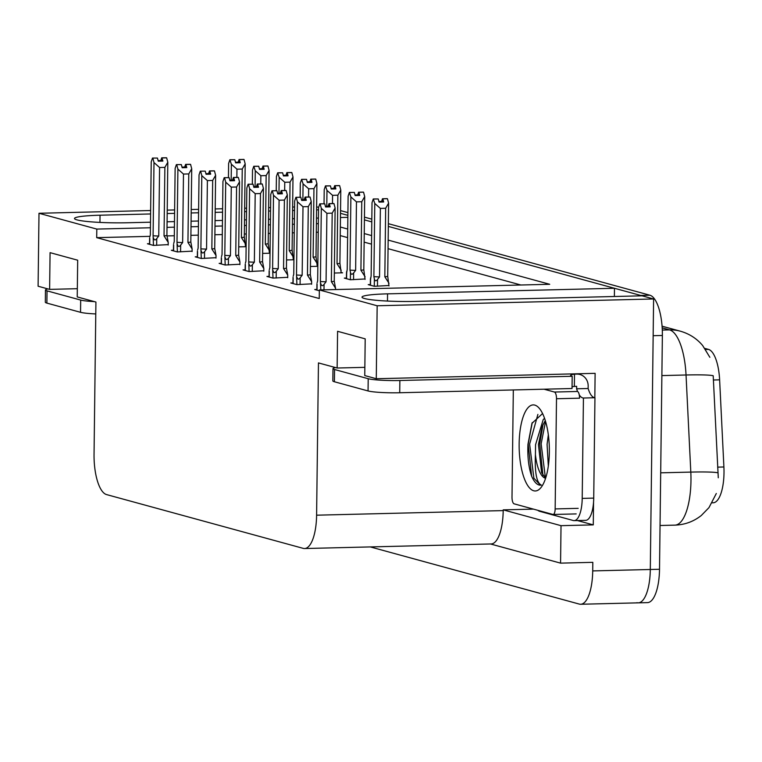 <?xml version="1.0" encoding="UTF-8"?>
<svg xmlns="http://www.w3.org/2000/svg" width="762" height="762" viewBox="0 0 762 762"><rect width="100%" height="100%" fill="white"/><g stroke="black" fill="none" stroke-linecap="round" stroke-linejoin="round"><path stroke-width="1.14" d="M150.59 213.96L100.041 215.208A39.367 3.858 0.7 0 0 74.486 218.504A39.367 3.858 0.7 0 0 127.654 222.752L150.495 222.199M388.353 223.676L649.872 295.208L640.661 295.437L388.325 226.409L614.467 288.274L387.563 293.846A39.367 3.858 0.7 0 0 362.007 297.142A39.367 3.858 0.7 0 0 415.176 301.4L642.08 295.818L653.606 298.971L650.3 569.49A36.9 12.925 88.6 0 1 638.261 602.847A36.9 12.925 88.6 0 1 636.908 602.675M316.611 206.797L318.63 207.35M364.417 219.875L371.789 221.894L364.417 219.875M614.372 296.504L614.467 288.274M593.55 502.301L593.274 524.885L577.425 520.551M150.428 227.762L96.803 229.086L38.995 213.274L38.1 286.226L49.616 289.379L50.073 252.651L77.686 260.204L77.229 296.932L95.917 302.038L94.05 454.314A36.9 12.925 -91.4 0 0 106.547 494.576L303.209 548.364A36.9 12.925 -91.4 0 0 304.562 548.535A36.9 12.925 -91.4 0 0 316.601 515.188L318.459 362.912L337.137 368.017L337.585 331.299L365.198 338.852L364.75 375.571L376.276 378.724L595.122 373.342L594.827 397.735M490.48 543.963L560.565 563.137L561.023 525.675L503.206 509.864L533.448 509.121M561.023 525.675L593.274 524.885M304.562 548.535L491.157 543.954A36.9 12.925 -91.4 0 0 503.196 510.597L503.206 509.864M560.565 563.137L592.817 562.337L592.712 570.909A36.9 12.925 88.6 0 1 580.673 604.256A36.9 12.925 88.6 0 1 579.32 604.095L370.294 546.916M38.995 213.274L150.638 210.522M167.23 210.121L174.622 209.941M191.214 209.531L198.615 209.35M215.208 208.94L222.609 208.759M244.65 208.216L246.593 208.169M268.634 207.626L270.586 207.578M292.627 207.035L294.57 206.988M376.276 378.724L377.161 305.772L653.606 298.971M167.088 221.79L174.479 221.609M191.071 221.199L198.472 221.018M215.065 220.609L222.466 220.428M244.507 219.885L246.45 219.837M268.491 219.294L270.443 219.246M292.484 218.704L294.427 218.656M316.478 218.113L318.421 218.065M340.462 217.522L347.863 217.341M318.526 209.836L316.573 209.883M294.532 210.426L292.589 210.474M270.539 211.017L268.595 211.064M246.555 211.598L244.602 211.645M222.561 212.188L215.17 212.369M198.577 212.779L191.176 212.96M174.584 213.37L167.183 213.55M318.354 223.637L316.411 223.685M294.361 224.228L292.418 224.276M270.377 224.819L268.424 224.866M246.383 225.409L244.44 225.457M222.39 226L214.998 226.181M198.406 226.59L191.005 226.771M174.412 227.171L167.021 227.362M377.161 305.772L319.354 289.951L549.716 284.293L388.153 240.097M371.618 235.582L364.255 233.563M347.72 229.038L340.347 227.028M337.137 368.017L364.855 367.341M49.616 289.379L77.333 288.693M149.962 236.344L96.698 237.649L319.249 298.523L319.354 289.951M96.698 237.649L96.803 229.086M704.888 348.415L708.479 349.396A33.214 11.63 88.6 0 1 719.623 379.847L723.9 466.982A33.214 11.63 88.6 0 1 713.175 502.787L712.175 502.815M318.249 232.21L316.306 232.258M294.256 232.801L292.313 232.848M270.272 233.382L268.319 233.429M246.278 233.972L244.335 234.02M222.285 234.563L214.894 234.744M198.301 235.153L190.9 235.334M174.308 235.744L167.04 235.925M520.875 284.998L388.048 248.669M371.513 244.145L364.15 242.135M347.615 237.611L340.243 235.591M149.552 243.697L147.437 243.745L153.476 245.402L168.192 244.621M173.46 250.231L171.336 250.288L177.375 251.936L192.091 251.155M221.266 263.309L219.142 263.366L225.181 265.014L239.897 264.233M245.164 269.853L243.04 269.9L249.088 271.548L263.804 270.767M269.062 276.387L266.948 276.435L272.987 278.092L287.703 277.311M292.97 282.921L290.846 282.978L296.885 284.626L311.61 283.845M197.358 256.775L195.234 256.823L201.282 258.48L215.998 257.699M316.868 289.465L314.754 289.512L319.335 290.77M238.725 246.869L246.126 246.688M246.126 246.431L245.564 246.278M262.633 253.403L270.024 253.222M270.034 252.974L269.472 252.822M310.439 266.481L317.83 266.3M317.83 266.043L317.278 265.89M334.337 273.025L342.586 272.815L341.176 272.434M346.443 278.044L344.319 278.101L350.358 279.749L365.084 278.968M286.531 259.947L293.932 259.766M293.932 259.509L293.37 259.356M370.342 284.588L368.227 284.636L374.266 286.293L388.982 285.512M649.872 295.208A36.9 12.925 88.6 0 1 662.369 335.471L653.158 335.699L650.3 569.49A36.9 12.925 88.6 0 1 638.261 602.847L580.673 604.256M640.661 295.437A36.9 12.925 88.6 0 1 641.69 295.827M340.519 213.331L347.882 215.351M718.28 477.774L713.203 375.742A43.053 2.81 177.2 0 0 686.038 374.99A49.206 17.231 -91.4 0 0 669.541 329.879L662.188 327.87M662.369 335.471L659.511 569.271A36.9 12.925 88.6 0 1 647.481 602.618L638.261 602.847M340.547 210.598L347.92 212.617M364.455 217.132L371.818 219.151M380.371 208.407L374.78 203.464L373.275 198.968L378.238 198.949L379.057 202.092L383.667 201.978L382.848 198.834L387.448 198.72L388.601 203.121L385.667 208.274L380.371 208.407L379.533 276.901L377.542 279.464C375.999 281.378 374.952 281.197 374.38 278.93L374.294 286.293M382.848 198.834L387.448 198.72M388.982 285.931L387.715 276.292L388.601 203.121M389.011 283.302L384.829 276.777L385.667 208.274M370.561 279.378L371.132 275.873L372.018 202.711L373.275 198.968M374.78 203.464L373.885 276.635L374.38 278.93M382.543 202.006L382.486 198.739L387.191 198.701M381.591 202.025L381.6 201.406L378.895 201.473M384.829 276.777A8.363 0.819 0.7 0 0 387.715 276.292M373.628 199.063L378.238 198.949M379.533 276.901A8.363 0.819 -179.3 0 1 373.885 276.635M382.486 198.739L381.6 201.406M382.715 201.997L382.753 198.815M387.191 198.653L382.581 198.768M333.718 203.53L329.013 203.616L333.718 203.578M329.07 206.883L329.108 203.645M324.764 203.825L319.802 203.845L324.764 203.825L325.584 206.969L330.194 206.854L329.279 203.692L333.975 203.597L335.128 207.997L332.194 213.15L326.898 213.284L326.06 281.778A8.363 0.819 -179.3 0 1 320.411 281.511L320.831 289.922M329.375 203.711L333.975 203.597M329.279 203.692L329.241 206.873M329.013 203.616L328.127 206.283L325.422 206.35M328.117 206.902L328.127 206.283M317.021 290.132L317.097 284.255M317.106 282.769L317.659 280.749L318.545 207.588L319.802 203.845M326.06 281.778L324.069 284.34C322.526 286.255 321.478 286.074 320.907 283.807M326.898 213.284L321.307 208.34L320.411 281.511M320.154 203.94L321.307 208.34M335.128 207.997L334.242 281.168A8.363 0.819 -179.3 0 1 331.356 281.654L332.194 213.15M334.242 281.168L335.537 288.179L331.356 281.654M335.537 288.179L335.518 289.56M356.464 201.863L350.882 196.929L349.377 192.434L354.33 192.415L355.159 195.548L359.759 195.434L358.94 192.3L363.55 192.186L364.703 196.586L361.76 201.74L356.464 201.863L355.635 270.367L353.644 272.929C352.101 274.834 351.044 274.663 350.482 272.386L350.387 279.749M358.94 192.3L363.55 192.186M365.074 279.387L363.807 269.758L364.703 196.586M365.112 276.768L360.921 270.234L361.76 201.74M346.662 272.844L347.224 269.338L348.12 196.167L349.377 192.434M350.882 196.929L349.987 270.091L350.482 272.386M358.635 195.463L358.588 192.205L363.284 192.167M357.683 195.491L357.692 194.872L354.997 194.939M360.921 270.234A8.363 0.819 0.7 0 0 363.807 269.758M349.729 192.529L354.33 192.415M355.635 270.367A8.363 0.819 -179.3 0 1 349.987 270.091M358.588 192.205L357.692 194.872M358.807 195.463L358.854 192.272M363.284 192.11L358.673 192.224M332.565 195.329L326.974 190.386L325.469 185.89L330.432 185.871L331.251 189.014L335.861 188.9L335.042 185.757L339.642 185.652L340.795 190.052L337.861 195.196L332.565 195.329L332.461 203.53M335.042 185.757L339.642 185.652M341.176 272.853L339.909 263.214L340.795 190.052M341.205 270.224L337.023 263.7L337.861 195.196M326.974 190.386L326.784 206.321M324.041 203.74L324.212 189.633L325.469 185.89M334.737 188.928L334.68 185.661L339.385 185.623M333.785 188.947L333.794 188.338L331.089 188.395M337.023 263.7A8.363 0.819 0.7 0 0 339.909 263.214M325.822 185.985L330.432 185.871M334.68 185.661L333.794 188.338M334.909 188.919L334.947 185.738M339.385 185.576L334.775 185.69M308.667 188.795L303.076 183.852L301.571 179.356L306.524 179.337L307.353 182.47L311.963 182.366L311.134 179.222L315.744 179.108L316.897 183.509L313.954 188.662L308.667 188.795L308.562 196.996M311.134 179.222L315.744 179.108M317.268 266.309L316.001 256.68L316.897 183.509M317.306 263.69L313.115 257.165L313.954 188.662M303.076 183.852L302.876 199.777M300.142 197.206L300.314 183.099L301.571 179.356M310.829 182.394L310.782 179.127L315.478 179.089M309.877 182.413L309.886 181.794L307.191 181.861M313.115 257.165A8.363 0.819 0.7 0 0 316.001 256.68M301.923 179.451L306.524 179.337M310.782 179.127L309.886 181.794M311.01 182.385L311.048 179.203M315.478 179.041L310.877 179.156M309.81 196.987L305.114 197.082L309.81 197.044M305.162 200.339L305.2 197.101M300.857 197.291L295.904 197.31L300.857 197.291L301.685 200.425L306.295 200.311L305.381 197.148L310.077 197.063L311.229 201.463L308.286 206.616L303 206.74L302.162 275.244A8.363 0.819 -179.3 0 1 296.513 274.968L296.913 284.626M305.467 197.177L310.077 197.063M305.381 197.148L305.343 200.339M305.114 197.082L304.219 199.749L301.523 199.815M304.209 200.368L304.219 199.749M293.122 283.597L293.189 277.72M293.208 276.225L293.751 274.215L294.646 201.044L295.904 197.31M302.162 275.244L300.171 277.806C298.628 279.711 297.571 279.54 297.009 277.263M303 206.74L297.409 201.806L296.513 274.968M296.256 197.406L297.409 201.806M311.229 201.463L310.334 274.634A8.363 0.819 -179.3 0 1 307.448 275.111L308.286 206.616M310.334 274.634L311.639 281.645L307.448 275.111M311.639 281.645L311.601 284.264M285.912 190.452L281.216 190.538L285.912 190.5M281.264 193.805L281.302 190.567M276.958 190.748L271.996 190.767L276.958 190.748L277.778 193.891L282.388 193.777L281.473 190.614L286.169 190.529L287.331 194.929L284.388 200.073L279.092 200.206L278.254 268.71A8.363 0.819 -179.3 0 1 272.615 268.434L273.015 278.092M281.569 190.643L286.169 190.529M281.473 190.614L281.435 193.796M281.216 190.538L280.321 193.215L277.616 193.281M280.311 193.824L280.321 193.215M269.215 277.063L269.291 271.186M269.31 269.691L269.853 267.681L270.748 194.51L271.996 190.767M278.254 268.71L276.263 271.272C274.72 273.177 273.672 272.996 273.101 270.729M279.092 200.206L273.501 195.262L272.615 268.434M272.348 190.862L273.501 195.262M287.331 194.929L286.436 268.091A8.363 0.819 -179.3 0 1 283.55 268.576L284.388 200.073M286.436 268.091L287.731 275.101L283.55 268.576M287.731 275.101L287.703 277.73M262.004 183.918L257.308 184.004L262.004 183.966M257.356 187.271L257.404 184.033M253.06 184.214L248.098 184.233L253.06 184.214L253.879 187.357L258.489 187.242L257.575 184.08L262.271 183.985L263.423 188.385L260.48 193.538L255.194 193.672L254.356 262.166A8.363 0.819 -179.3 0 1 248.707 261.899L249.107 271.548M257.661 184.099L262.271 183.985M257.575 184.08L257.537 187.261M257.308 184.004L256.413 186.671L253.717 186.738M256.403 187.29L256.413 186.671M245.316 270.52L245.383 264.643M245.402 263.157L245.945 261.137L246.84 187.976L248.098 184.233M254.356 262.166L252.365 264.728C250.822 266.643 249.765 266.462 249.203 264.195M255.194 193.672L249.603 188.728L248.707 261.899M248.45 184.328L249.603 188.728M263.423 188.385L262.528 261.557A8.363 0.819 -179.3 0 1 259.642 262.042L260.48 193.538M262.528 261.557L263.833 268.567L259.642 262.042M263.833 268.567L263.795 271.196M238.106 177.375L233.41 177.47L238.106 177.432M233.458 180.727L233.496 177.489M229.152 177.679L224.19 177.689L229.152 177.679L229.972 180.813L234.582 180.699L233.667 177.536L238.363 177.451L239.525 181.851L236.582 187.004L231.286 187.128L230.448 255.632A8.363 0.819 -179.3 0 1 224.809 255.356L225.209 265.014M233.763 177.565L238.363 177.451M233.667 177.536L233.629 180.727M233.41 177.47L232.515 180.137L229.819 180.203M232.505 180.756L232.515 180.137M221.409 263.985L221.485 258.108M221.504 256.613L222.047 254.603L222.942 181.432L224.19 177.689M230.448 255.632L228.457 258.194C226.924 260.099 225.866 259.918 225.295 257.651M231.286 187.128L225.704 182.185L224.809 255.356M224.542 177.794L225.704 182.185M239.525 181.851L238.63 255.022A8.363 0.819 -179.3 0 1 235.744 255.499L236.582 187.004M238.63 255.022L239.925 262.033L235.744 255.499M239.925 262.033L239.897 264.652M48.073 288.95A24.603 2.41 0.7 0 0 45.463 289.998L45.32 302.238A24.603 2.41 0.7 0 0 46.882 303.105L80.534 312.306A24.603 2.41 0.7 0 0 95.774 313.934M45.463 289.998A24.603 2.41 0.7 0 0 47.034 290.865L80.686 300.066A24.603 2.41 0.7 0 0 94.383 301.619M335.594 367.598A24.603 2.41 0.7 0 0 332.984 368.637L332.842 380.886A24.603 2.41 0.7 0 0 334.404 381.752L368.056 390.954A24.603 2.41 0.7 0 0 399.717 392.744L572.033 388.515L572.186 376.276A24.603 2.41 -179.3 0 1 570.624 375.409A24.603 2.41 -179.3 0 1 574.491 374.161L576.796 374.104A12.297 11.459 -74.7 0 1 579.892 374.475A12.297 11.459 -74.7 0 1 588.169 386.067L588.14 388.506L576.615 388.791L576.653 386.344L574.348 386.401A24.603 2.41 0.7 0 0 572.052 386.82M332.984 368.637A24.603 2.41 0.7 0 0 334.547 369.503L368.208 378.714A24.603 2.41 0.7 0 0 399.869 380.505L572.186 376.276M593.731 498.11L582.206 498.396A24.603 8.62 88.6 0 1 574.186 520.627L585.702 520.351A24.603 8.62 -91.4 0 0 593.731 498.11L594.951 397.735A24.603 8.62 88.6 0 1 588.14 388.506M574.186 520.627A24.603 8.62 88.6 0 1 573.281 520.522L539.629 511.312A24.603 8.62 88.6 0 1 537.896 510.34M574.348 386.401L574.491 374.161M594.951 397.735L583.435 398.021A24.603 8.62 88.6 0 1 579.253 394.859M577.567 391.516A24.603 8.62 88.6 0 1 576.615 388.791M582.206 498.396L583.435 398.021M519.151 443.798A43.053 15.078 88.6 0 1 538.905 407.88A43.053 15.078 88.6 0 1 549.354 452.066A43.053 15.078 88.6 0 1 540.868 487.709A43.053 15.078 88.6 0 1 519.151 443.798M542.582 413.537L531.962 423.32L527.961 444.303C527.409 456.829 528.638 467.477 531.638 476.24C534.553 482.794 537.791 485.737 541.353 485.089C536.648 483.003 534.676 472.821 535.419 454.543A30.756 10.773 -91.4 0 0 545.602 478.298M545.287 420.519L542.096 426.596L538.439 444.617L541.591 472.64L545.659 478.107M544.554 418.3L543.201 419.614L535.562 444.684L535.419 454.543M548.335 434.816L547.078 444.398L548.326 466.058M544.039 389.201L554.422 392.039A6.153 2.153 88.6 0 1 556.498 398.745L555.155 508.921A6.153 2.153 88.6 0 1 553.145 514.474A6.153 2.153 88.6 0 1 552.926 514.445L514.093 503.825A6.153 2.153 88.6 0 1 512.007 497.119L513.321 389.953M554.422 392.039L577.453 391.478A6.153 2.153 88.6 0 1 579.539 398.183L556.498 398.745M540.458 485.203L541.353 485.089M543.096 424.263L539.706 443.884L542.935 475.317M532.257 422.567L528.19 444.17L531.638 476.24M545.544 421.367L541.144 443.855L545.421 477.984M537.886 414.414L529.628 444.132L533.876 478.212L540.506 485.203M284.759 182.251L279.168 177.308L277.663 172.812L282.626 172.803L283.445 175.936L288.055 175.822L287.236 172.688L291.836 172.574L292.999 176.975L290.055 182.128L284.759 182.251L284.664 190.452M287.236 172.688L291.836 172.574M293.37 259.775L292.103 250.146L292.999 176.975M293.399 257.156L289.217 250.622L290.055 182.128M279.168 177.308L278.978 193.243M276.235 190.662L276.416 176.555L277.663 172.812M286.931 175.851L286.883 172.593L291.579 172.555M285.979 175.879L285.988 175.26L283.293 175.327M289.217 250.622A8.363 0.819 0.7 0 0 292.103 250.146M278.016 172.907L282.626 172.803M286.883 172.593L285.988 175.26M287.103 175.851L287.141 172.66M291.579 172.498L286.969 172.612M260.861 175.717L255.27 170.774L253.765 166.278L258.728 166.259L259.547 169.402L264.157 169.288L263.328 166.145L267.938 166.03L269.091 170.431L266.148 175.584L260.861 175.717L260.756 183.918M263.328 166.145L267.938 166.03M269.462 253.241L268.195 243.602L269.091 170.431M269.5 250.612L265.319 244.088L266.148 175.584M255.27 170.774L255.08 186.709M252.336 184.128L252.508 170.021L253.765 166.278M263.023 169.316L262.976 166.049L267.672 166.011M262.071 169.335L262.08 168.716L259.385 168.783M265.319 244.088A8.363 0.819 0.7 0 0 268.195 243.602M254.117 166.373L258.728 166.259M262.976 166.049L262.08 168.716M263.204 169.307L263.242 166.126M267.672 165.964L263.071 166.078M236.953 169.174L231.372 164.24L229.857 159.744L234.82 159.725L235.649 162.858L240.249 162.744L239.43 159.61L244.04 159.496L245.193 163.897L242.249 169.05L236.953 169.174L236.858 177.384M239.43 159.61L244.04 159.496M245.564 246.697L244.297 237.068L245.193 163.897M245.593 244.078L241.411 237.544L242.249 169.05M231.372 164.24L231.172 180.165M228.438 177.584L228.61 163.478L229.857 159.744M239.125 162.773L239.078 159.515L243.773 159.477M238.173 162.801L238.182 162.182L235.487 162.249M241.411 237.544A8.363 0.819 0.7 0 0 244.297 237.068M230.21 159.839L234.82 159.725M239.078 159.515L238.182 162.182M239.297 162.773L239.335 159.582M243.773 159.42L239.163 159.534M214.198 170.84L209.502 170.926L214.198 170.888M209.56 174.193L209.598 170.955M205.254 171.136L200.292 171.155L205.254 171.136L206.073 174.279L210.683 174.165L209.769 171.002L214.465 170.907L215.617 175.308L212.674 180.461L207.388 180.594L206.55 249.088A8.363 0.819 -179.3 0 1 200.901 248.822L201.301 258.48M209.855 171.021L214.465 170.907M209.769 171.002L209.731 174.184M209.502 170.926L208.607 173.593L205.911 173.66M208.607 174.212L208.607 173.593M197.51 257.442L197.577 251.565M197.596 250.079L198.139 248.069L199.034 174.898L200.292 171.155M206.55 249.088L204.559 251.65C203.016 253.565 201.959 253.384 201.397 251.117M207.388 180.594L201.797 175.651L200.901 248.822M200.644 171.25L201.797 175.651M215.617 175.308L214.722 248.479A8.363 0.819 -179.3 0 1 211.846 248.964L212.674 180.461M214.722 248.479L216.027 255.489L211.846 248.964M216.027 255.489L215.989 258.118M190.3 164.306L185.604 164.392L190.3 164.354M185.652 167.65L185.69 164.411M181.346 164.602L176.384 164.621L181.346 164.602L182.175 167.735L186.776 167.621L185.861 164.459L190.567 164.373L191.719 168.773L188.776 173.927L183.48 174.06L182.642 242.554A8.363 0.819 -179.3 0 1 177.003 242.278L177.403 251.936M185.957 164.487L190.567 164.373M185.861 164.459L185.823 167.65M185.604 164.392L184.709 167.059L182.013 167.126M184.699 167.678L184.709 167.059M173.603 250.908L173.679 245.031M173.698 243.535L174.241 241.525L175.136 168.354L176.384 164.621M182.642 242.554L180.651 245.116C179.118 247.021 178.06 246.85 177.489 244.573M183.48 174.06L177.898 169.116L177.003 242.278M176.736 164.716L177.898 169.116M191.719 168.773L190.824 241.945A8.363 0.819 -179.3 0 1 187.938 242.421L188.776 173.927M190.824 241.945L192.119 248.955L187.938 242.421M192.119 248.955L192.091 251.574M166.392 157.763L161.696 157.848L166.392 157.82M161.754 161.115L161.792 157.877M157.448 158.058L152.486 158.077L157.448 158.058L158.267 161.201L162.877 161.087L161.963 157.925L166.659 157.839L167.811 162.239L164.878 167.383L159.582 167.516L158.744 236.02A8.363 0.819 -179.3 0 1 153.095 235.744L153.495 245.402M162.049 157.953L166.659 157.839M161.963 157.925L161.925 161.115M161.696 157.848L160.801 160.525L158.105 160.591M160.801 161.134L160.801 160.525M149.704 244.373L149.771 238.496M149.79 237.001L150.333 234.991L151.228 161.82L152.486 158.077M158.744 236.02L156.753 238.582C155.21 240.487 154.162 240.306 153.591 238.039M159.582 167.516L153.991 162.573L153.095 235.744M152.838 158.172L153.991 162.573M167.811 162.239L166.916 235.401A8.363 0.819 -179.3 0 1 164.04 235.887L164.878 167.383M166.916 235.401L168.221 242.421L164.04 235.887M168.221 242.421L168.192 245.04M99.955 222.418L100.041 215.208M592.712 570.909L659.511 569.271M316.601 515.188L503.196 510.597M719.623 379.847L713.346 380M708.479 349.396L705.612 349.463M723.9 466.982L717.623 467.144M387.477 301.057L387.563 293.846M716.309 493.5L708.974 507.625L701.307 515.493C693.591 521.579 684.8 524.789 674.922 525.132A49.206 17.231 -91.4 0 0 690.972 480.67A49.206 17.231 -91.4 0 0 690.81 472.097L686.038 374.99L661.883 375.59M662.073 326.193L680.371 331.194A43.053 40.11 105.3 0 0 669.541 329.879L662.302 330.06M718.023 472.85A43.053 2.81 177.2 0 0 690.81 472.097L660.692 472.831M377.542 279.464L377.457 286.207M370.494 285.255L370.58 277.892M324.069 284.34L324.002 289.836M353.644 272.929L353.558 279.673M346.586 278.721L346.681 271.348M300.171 277.806L300.085 284.55M276.263 271.272L276.177 278.016M252.365 264.728L252.279 271.472M228.457 258.194L228.381 264.938M47.034 290.865L46.882 303.105M80.534 312.306L80.686 300.066M575.777 373.818L576.796 374.104M334.547 369.503L334.404 381.752M368.056 390.954L368.208 378.714M399.717 392.744L399.869 380.505M555.155 508.921L578.187 508.349M204.559 251.65L204.473 258.394M180.651 245.116L180.575 251.86M156.753 238.582L156.667 245.326M709.851 357.302L702.631 345.5C696.744 338.528 689.324 333.756 680.371 331.194M674.922 525.132L660.044 525.504M370.418 278.949L370.332 285.217M316.944 283.826L316.868 290.093M346.51 272.415L346.434 278.673M293.037 277.292L292.96 283.55M269.138 270.748L269.062 277.016M245.231 264.214L245.154 270.481M221.332 257.67L221.256 263.938M579.892 374.475L577.358 373.78M553.145 514.474L576.186 513.912M197.425 251.136L197.348 257.404M173.526 244.602L173.45 250.869M149.619 238.058L149.542 244.326"/></g></svg>
